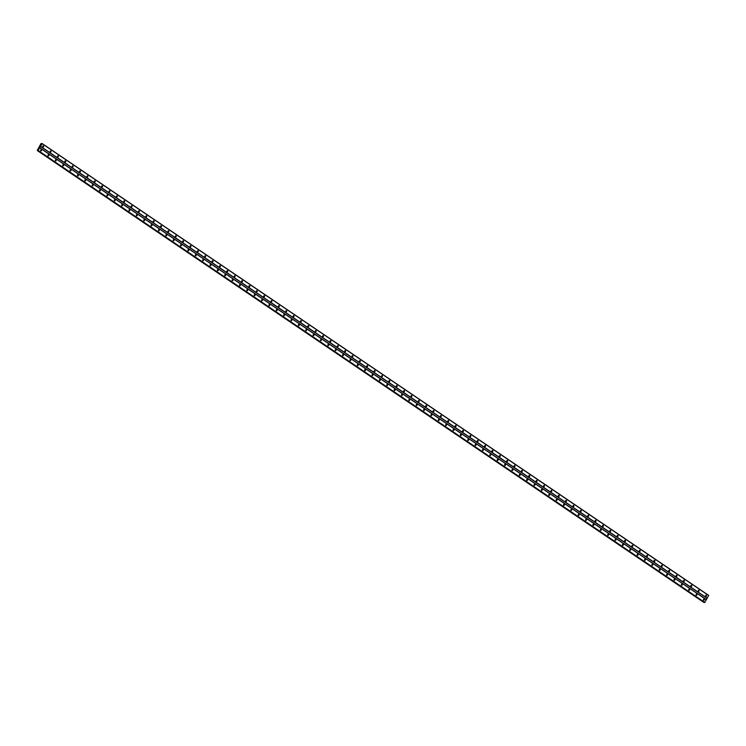 <?xml version="1.0" encoding="UTF-8"?>
<svg xmlns="http://www.w3.org/2000/svg" width="746" height="746" viewBox="0 0 746 746"><rect width="100%" height="100%" fill="white"/><g stroke="black" fill="none" stroke-linecap="round" stroke-linejoin="round"><path stroke-width="1.12" d="M705.763 596.296A0.569 0.494 -79.7 0 1 706.294 595.317A0.569 0.494 -79.7 0 1 705.763 596.296M698.396 591.308A0.569 0.494 -79.7 0 1 698.927 590.328A0.569 0.494 -79.7 0 1 698.396 591.308M691.029 586.309A0.569 0.494 -79.7 0 1 691.57 585.33A0.569 0.494 -79.7 0 1 691.029 586.309M683.672 581.32A0.569 0.494 -79.7 0 1 684.203 580.341A0.569 0.494 -79.7 0 1 683.672 581.32M676.305 576.322A0.569 0.494 -79.7 0 1 676.836 575.343A0.569 0.494 -79.7 0 1 676.305 576.322M668.938 571.333A0.569 0.494 -79.7 0 1 669.47 570.354A0.569 0.494 -79.7 0 1 668.938 571.333M661.571 566.345A0.569 0.494 -79.7 0 1 662.103 565.365A0.569 0.494 -79.7 0 1 661.571 566.345M654.205 561.346A0.569 0.494 -79.7 0 1 654.746 560.367A0.569 0.494 -79.7 0 1 654.205 561.346M646.847 556.357A0.569 0.494 -79.7 0 1 647.379 555.378A0.569 0.494 -79.7 0 1 646.847 556.357M639.481 551.359A0.569 0.494 -79.7 0 1 640.012 550.38A0.569 0.494 -79.7 0 1 639.481 551.359M632.114 546.37A0.569 0.494 -79.7 0 1 632.645 545.391A0.569 0.494 -79.7 0 1 632.114 546.37M624.747 541.382A0.569 0.494 -79.7 0 1 625.288 540.402A0.569 0.494 -79.7 0 1 624.747 541.382M617.39 536.383A0.569 0.494 -79.7 0 1 617.921 535.404A0.569 0.494 -79.7 0 1 617.39 536.383M610.023 531.394A0.569 0.494 -79.7 0 1 610.554 530.415A0.569 0.494 -79.7 0 1 610.023 531.394M602.656 526.396A0.569 0.494 -79.7 0 1 603.188 525.417A0.569 0.494 -79.7 0 1 602.656 526.396M595.289 521.407A0.569 0.494 -79.7 0 1 595.83 520.428A0.569 0.494 -79.7 0 1 595.289 521.407M587.932 516.418A0.569 0.494 -79.7 0 1 588.463 515.439A0.569 0.494 -79.7 0 1 587.932 516.418M580.565 511.42A0.569 0.494 -79.7 0 1 581.097 510.441A0.569 0.494 -79.7 0 1 580.565 511.42M573.198 506.431A0.569 0.494 -79.7 0 1 573.73 505.452A0.569 0.494 -79.7 0 1 573.198 506.431M565.832 501.433A0.569 0.494 -79.7 0 1 566.363 500.454A0.569 0.494 -79.7 0 1 565.832 501.433M558.465 496.444A0.569 0.494 -79.7 0 1 559.006 495.465A0.569 0.494 -79.7 0 1 558.465 496.444M551.107 491.455A0.569 0.494 -79.7 0 1 551.639 490.476A0.569 0.494 -79.7 0 1 551.107 491.455M543.741 486.457A0.569 0.494 -79.7 0 1 544.272 485.478A0.569 0.494 -79.7 0 1 543.741 486.457M536.374 481.468A0.569 0.494 -79.7 0 1 536.906 480.489A0.569 0.494 -79.7 0 1 536.374 481.468M529.007 476.47A0.569 0.494 -79.7 0 1 529.548 475.491A0.569 0.494 -79.7 0 1 529.007 476.47M521.65 471.481A0.569 0.494 -79.7 0 1 522.181 470.502A0.569 0.494 -79.7 0 1 521.65 471.481M514.283 466.492A0.569 0.494 -79.7 0 1 514.815 465.513A0.569 0.494 -79.7 0 1 514.283 466.492M506.916 461.494A0.569 0.494 -79.7 0 1 507.448 460.515A0.569 0.494 -79.7 0 1 506.916 461.494M499.55 456.505A0.569 0.494 -79.7 0 1 500.081 455.526A0.569 0.494 -79.7 0 1 499.55 456.505M492.183 451.507A0.569 0.494 -79.7 0 1 492.724 450.528A0.569 0.494 -79.7 0 1 492.183 451.507M484.825 446.518A0.569 0.494 -79.7 0 1 485.357 445.539A0.569 0.494 -79.7 0 1 484.825 446.518M477.459 441.529A0.569 0.494 -79.7 0 1 477.99 440.55A0.569 0.494 -79.7 0 1 477.459 441.529M470.092 436.531A0.569 0.494 -79.7 0 1 470.623 435.552A0.569 0.494 -79.7 0 1 470.092 436.531M462.725 431.542A0.569 0.494 -79.7 0 1 463.266 430.563A0.569 0.494 -79.7 0 1 462.725 431.542M455.368 426.544A0.569 0.494 -79.7 0 1 455.899 425.565A0.569 0.494 -79.7 0 1 455.368 426.544M448.001 421.555A0.569 0.494 -79.7 0 1 448.532 420.576A0.569 0.494 -79.7 0 1 448.001 421.555M440.634 416.566A0.569 0.494 -79.7 0 1 441.166 415.587A0.569 0.494 -79.7 0 1 440.634 416.566M433.267 411.568A0.569 0.494 -79.7 0 1 433.799 410.589A0.569 0.494 -79.7 0 1 433.267 411.568M425.901 406.579A0.569 0.494 -79.7 0 1 426.442 405.6A0.569 0.494 -79.7 0 1 425.901 406.579M418.543 401.581A0.569 0.494 -79.7 0 1 419.075 400.602A0.569 0.494 -79.7 0 1 418.543 401.581M411.177 396.592A0.569 0.494 -79.7 0 1 411.708 395.613A0.569 0.494 -79.7 0 1 411.177 396.592M403.81 391.603A0.569 0.494 -79.7 0 1 404.341 390.624A0.569 0.494 -79.7 0 1 403.81 391.603M396.443 386.605A0.569 0.494 -79.7 0 1 396.984 385.626A0.569 0.494 -79.7 0 1 396.443 386.605M389.086 381.616A0.569 0.494 -79.7 0 1 389.617 380.637A0.569 0.494 -79.7 0 1 389.086 381.616M381.719 376.618A0.569 0.494 -79.7 0 1 382.25 375.639A0.569 0.494 -79.7 0 1 381.719 376.618M374.352 371.629A0.569 0.494 -79.7 0 1 374.884 370.65A0.569 0.494 -79.7 0 1 374.352 371.629M366.985 366.64A0.569 0.494 -79.7 0 1 367.517 365.661A0.569 0.494 -79.7 0 1 366.985 366.64M359.619 361.642A0.569 0.494 -79.7 0 1 360.159 360.663A0.569 0.494 -79.7 0 1 359.619 361.642M352.261 356.653A0.569 0.494 -79.7 0 1 352.793 355.674A0.569 0.494 -79.7 0 1 352.261 356.653M344.894 351.655A0.569 0.494 -79.7 0 1 345.426 350.676A0.569 0.494 -79.7 0 1 344.894 351.655M337.528 346.666A0.569 0.494 -79.7 0 1 338.059 345.687A0.569 0.494 -79.7 0 1 337.528 346.666M330.161 341.677A0.569 0.494 -79.7 0 1 330.702 340.698A0.569 0.494 -79.7 0 1 330.161 341.677M322.804 336.679A0.569 0.494 -79.7 0 1 323.335 335.7A0.569 0.494 -79.7 0 1 322.804 336.679M315.437 331.69A0.569 0.494 -79.7 0 1 315.968 330.711A0.569 0.494 -79.7 0 1 315.437 331.69M308.07 326.692A0.569 0.494 -79.7 0 1 308.602 325.713A0.569 0.494 -79.7 0 1 308.07 326.692M300.703 321.703A0.569 0.494 -79.7 0 1 301.235 320.724A0.569 0.494 -79.7 0 1 300.703 321.703M293.337 316.714A0.569 0.494 -79.7 0 1 293.877 315.735A0.569 0.494 -79.7 0 1 293.337 316.714M285.979 311.716A0.569 0.494 -79.7 0 1 286.511 310.737A0.569 0.494 -79.7 0 1 285.979 311.716M278.612 306.727A0.569 0.494 -79.7 0 1 279.144 305.748A0.569 0.494 -79.7 0 1 278.612 306.727M271.246 301.729A0.569 0.494 -79.7 0 1 271.777 300.75A0.569 0.494 -79.7 0 1 271.246 301.729M263.879 296.74A0.569 0.494 -79.7 0 1 264.42 295.761A0.569 0.494 -79.7 0 1 263.879 296.74M256.521 291.751A0.569 0.494 -79.7 0 1 257.053 290.772A0.569 0.494 -79.7 0 1 256.521 291.751M249.155 286.753A0.569 0.494 -79.7 0 1 249.686 285.774A0.569 0.494 -79.7 0 1 249.155 286.753M241.788 281.764A0.569 0.494 -79.7 0 1 242.319 280.785A0.569 0.494 -79.7 0 1 241.788 281.764M234.421 276.766A0.569 0.494 -79.7 0 1 234.953 275.787A0.569 0.494 -79.7 0 1 234.421 276.766M227.054 271.777A0.569 0.494 -79.7 0 1 227.595 270.798A0.569 0.494 -79.7 0 1 227.054 271.777M219.697 266.788A0.569 0.494 -79.7 0 1 220.229 265.809A0.569 0.494 -79.7 0 1 219.697 266.788M212.33 261.79A0.569 0.494 -79.7 0 1 212.862 260.811A0.569 0.494 -79.7 0 1 212.33 261.79M204.964 256.801A0.569 0.494 -79.7 0 1 205.495 255.822A0.569 0.494 -79.7 0 1 204.964 256.801M197.597 251.803A0.569 0.494 -79.7 0 1 198.138 250.824A0.569 0.494 -79.7 0 1 197.597 251.803M190.239 246.814A0.569 0.494 -79.7 0 1 190.771 245.835A0.569 0.494 -79.7 0 1 190.239 246.814M182.873 241.825A0.569 0.494 -79.7 0 1 183.404 240.846A0.569 0.494 -79.7 0 1 182.873 241.825M175.506 236.827A0.569 0.494 -79.7 0 1 176.037 235.848A0.569 0.494 -79.7 0 1 175.506 236.827M168.139 231.838A0.569 0.494 -79.7 0 1 168.671 230.859A0.569 0.494 -79.7 0 1 168.139 231.838M160.772 226.84A0.569 0.494 -79.7 0 1 161.313 225.861A0.569 0.494 -79.7 0 1 160.772 226.84M153.415 221.851A0.569 0.494 -79.7 0 1 153.946 220.872A0.569 0.494 -79.7 0 1 153.415 221.851M146.048 216.862A0.569 0.494 -79.7 0 1 146.58 215.883A0.569 0.494 -79.7 0 1 146.048 216.862M138.681 211.864A0.569 0.494 -79.7 0 1 139.213 210.885A0.569 0.494 -79.7 0 1 138.681 211.864M131.315 206.875A0.569 0.494 -79.7 0 1 131.856 205.896A0.569 0.494 -79.7 0 1 131.315 206.875M123.957 201.877A0.569 0.494 -79.7 0 1 124.489 200.898A0.569 0.494 -79.7 0 1 123.957 201.877M116.59 196.888A0.569 0.494 -79.7 0 1 117.122 195.909A0.569 0.494 -79.7 0 1 116.59 196.888M109.224 191.899A0.569 0.494 -79.7 0 1 109.755 190.92A0.569 0.494 -79.7 0 1 109.224 191.899M101.857 186.901A0.569 0.494 -79.7 0 1 102.398 185.922A0.569 0.494 -79.7 0 1 101.857 186.901M94.5 181.912A0.569 0.494 -79.7 0 1 95.031 180.933A0.569 0.494 -79.7 0 1 94.5 181.912M87.133 176.914A0.569 0.494 -79.7 0 1 87.664 175.935A0.569 0.494 -79.7 0 1 87.133 176.914M79.766 171.925A0.569 0.494 -79.7 0 1 80.298 170.946A0.569 0.494 -79.7 0 1 79.766 171.925M72.399 166.936A0.569 0.494 -79.7 0 1 72.931 165.957A0.569 0.494 -79.7 0 1 72.399 166.936M65.033 161.938A0.569 0.494 -79.7 0 1 65.573 160.959A0.569 0.494 -79.7 0 1 65.033 161.938M57.675 156.949A0.569 0.494 -79.7 0 1 58.207 155.97A0.569 0.494 -79.7 0 1 57.675 156.949M50.308 151.951A0.569 0.494 -79.7 0 1 50.84 150.972A0.569 0.494 -79.7 0 1 50.308 151.951M42.942 146.962A0.569 0.494 -79.7 0 1 43.473 145.983A0.569 0.494 -79.7 0 1 42.942 146.962M703.627 600.213A0.569 0.494 -79.7 0 1 704.159 599.234A0.569 0.494 -79.7 0 1 703.627 600.213M696.26 595.215A0.569 0.494 -79.7 0 1 696.792 594.236A0.569 0.494 -79.7 0 1 696.26 595.215M688.894 590.226A0.569 0.494 -79.7 0 1 689.435 589.247A0.569 0.494 -79.7 0 1 688.894 590.226M681.536 585.237A0.569 0.494 -79.7 0 1 682.068 584.258A0.569 0.494 -79.7 0 1 681.536 585.237M674.17 580.239A0.569 0.494 -79.7 0 1 674.701 579.26A0.569 0.494 -79.7 0 1 674.17 580.239M666.803 575.25A0.569 0.494 -79.7 0 1 667.334 574.271A0.569 0.494 -79.7 0 1 666.803 575.25M659.436 570.252A0.569 0.494 -79.7 0 1 659.977 569.273A0.569 0.494 -79.7 0 1 659.436 570.252M652.079 565.263A0.569 0.494 -79.7 0 1 652.61 564.284A0.569 0.494 -79.7 0 1 652.079 565.263M644.712 560.274A0.569 0.494 -79.7 0 1 645.243 559.295A0.569 0.494 -79.7 0 1 644.712 560.274M637.345 555.276A0.569 0.494 -79.7 0 1 637.877 554.297A0.569 0.494 -79.7 0 1 637.345 555.276M629.978 550.287A0.569 0.494 -79.7 0 1 630.51 549.308A0.569 0.494 -79.7 0 1 629.978 550.287M622.612 545.289A0.569 0.494 -79.7 0 1 623.152 544.31A0.569 0.494 -79.7 0 1 622.612 545.289M615.254 540.3A0.569 0.494 -79.7 0 1 615.786 539.321A0.569 0.494 -79.7 0 1 615.254 540.3M607.887 535.311A0.569 0.494 -79.7 0 1 608.419 534.332A0.569 0.494 -79.7 0 1 607.887 535.311M600.521 530.313A0.569 0.494 -79.7 0 1 601.052 529.334A0.569 0.494 -79.7 0 1 600.521 530.313M593.154 525.324A0.569 0.494 -79.7 0 1 593.695 524.345A0.569 0.494 -79.7 0 1 593.154 525.324M585.797 520.326A0.569 0.494 -79.7 0 1 586.328 519.347A0.569 0.494 -79.7 0 1 585.797 520.326M578.43 515.337A0.569 0.494 -79.7 0 1 578.961 514.358A0.569 0.494 -79.7 0 1 578.43 515.337M571.063 510.348A0.569 0.494 -79.7 0 1 571.595 509.369A0.569 0.494 -79.7 0 1 571.063 510.348M563.696 505.35A0.569 0.494 -79.7 0 1 564.237 504.371A0.569 0.494 -79.7 0 1 563.696 505.35M556.339 500.361A0.569 0.494 -79.7 0 1 556.87 499.382A0.569 0.494 -79.7 0 1 556.339 500.361M548.972 495.363A0.569 0.494 -79.7 0 1 549.504 494.384A0.569 0.494 -79.7 0 1 548.972 495.363M541.605 490.374A0.569 0.494 -79.7 0 1 542.137 489.395A0.569 0.494 -79.7 0 1 541.605 490.374M534.239 485.385A0.569 0.494 -79.7 0 1 534.77 484.406A0.569 0.494 -79.7 0 1 534.239 485.385M526.872 480.387A0.569 0.494 -79.7 0 1 527.413 479.408A0.569 0.494 -79.7 0 1 526.872 480.387M519.514 475.398A0.569 0.494 -79.7 0 1 520.046 474.419A0.569 0.494 -79.7 0 1 519.514 475.398M512.148 470.4A0.569 0.494 -79.7 0 1 512.679 469.421A0.569 0.494 -79.7 0 1 512.148 470.4M504.781 465.411A0.569 0.494 -79.7 0 1 505.312 464.432A0.569 0.494 -79.7 0 1 504.781 465.411M497.414 460.422A0.569 0.494 -79.7 0 1 497.955 459.443A0.569 0.494 -79.7 0 1 497.414 460.422M490.057 455.424A0.569 0.494 -79.7 0 1 490.588 454.445A0.569 0.494 -79.7 0 1 490.057 455.424M482.69 450.435A0.569 0.494 -79.7 0 1 483.222 449.456A0.569 0.494 -79.7 0 1 482.69 450.435M475.323 445.437A0.569 0.494 -79.7 0 1 475.855 444.457A0.569 0.494 -79.7 0 1 475.323 445.437M467.956 440.448A0.569 0.494 -79.7 0 1 468.488 439.469A0.569 0.494 -79.7 0 1 467.956 440.448M460.59 435.459A0.569 0.494 -79.7 0 1 461.131 434.48A0.569 0.494 -79.7 0 1 460.59 435.459M453.232 430.461A0.569 0.494 -79.7 0 1 453.764 429.482A0.569 0.494 -79.7 0 1 453.232 430.461M445.866 425.472A0.569 0.494 -79.7 0 1 446.397 424.493A0.569 0.494 -79.7 0 1 445.866 425.472M438.499 420.474A0.569 0.494 -79.7 0 1 439.03 419.494A0.569 0.494 -79.7 0 1 438.499 420.474M431.132 415.485A0.569 0.494 -79.7 0 1 431.673 414.506A0.569 0.494 -79.7 0 1 431.132 415.485M423.775 410.496A0.569 0.494 -79.7 0 1 424.306 409.517A0.569 0.494 -79.7 0 1 423.775 410.496M416.408 405.498A0.569 0.494 -79.7 0 1 416.939 404.519A0.569 0.494 -79.7 0 1 416.408 405.498M409.041 400.509A0.569 0.494 -79.7 0 1 409.573 399.53A0.569 0.494 -79.7 0 1 409.041 400.509M401.674 395.511A0.569 0.494 -79.7 0 1 402.206 394.531A0.569 0.494 -79.7 0 1 401.674 395.511M394.308 390.522A0.569 0.494 -79.7 0 1 394.848 389.543A0.569 0.494 -79.7 0 1 394.308 390.522M386.95 385.533A0.569 0.494 -79.7 0 1 387.482 384.554A0.569 0.494 -79.7 0 1 386.95 385.533M379.583 380.535A0.569 0.494 -79.7 0 1 380.115 379.555A0.569 0.494 -79.7 0 1 379.583 380.535M372.217 375.546A0.569 0.494 -79.7 0 1 372.748 374.567A0.569 0.494 -79.7 0 1 372.217 375.546M364.85 370.548A0.569 0.494 -79.7 0 1 365.391 369.568A0.569 0.494 -79.7 0 1 364.85 370.548M357.493 365.559A0.569 0.494 -79.7 0 1 358.024 364.58A0.569 0.494 -79.7 0 1 357.493 365.559M350.126 360.57A0.569 0.494 -79.7 0 1 350.657 359.591A0.569 0.494 -79.7 0 1 350.126 360.57M342.759 355.572A0.569 0.494 -79.7 0 1 343.291 354.592A0.569 0.494 -79.7 0 1 342.759 355.572M335.392 350.583A0.569 0.494 -79.7 0 1 335.924 349.604A0.569 0.494 -79.7 0 1 335.392 350.583M328.026 345.584A0.569 0.494 -79.7 0 1 328.566 344.605A0.569 0.494 -79.7 0 1 328.026 345.584M320.668 340.596A0.569 0.494 -79.7 0 1 321.2 339.616A0.569 0.494 -79.7 0 1 320.668 340.596M313.301 335.607A0.569 0.494 -79.7 0 1 313.833 334.628A0.569 0.494 -79.7 0 1 313.301 335.607M305.935 330.609A0.569 0.494 -79.7 0 1 306.466 329.629A0.569 0.494 -79.7 0 1 305.935 330.609M298.568 325.62A0.569 0.494 -79.7 0 1 299.109 324.641A0.569 0.494 -79.7 0 1 298.568 325.62M291.21 320.621A0.569 0.494 -79.7 0 1 291.742 319.642A0.569 0.494 -79.7 0 1 291.21 320.621M283.844 315.633A0.569 0.494 -79.7 0 1 284.375 314.653A0.569 0.494 -79.7 0 1 283.844 315.633M276.477 310.644A0.569 0.494 -79.7 0 1 277.008 309.665A0.569 0.494 -79.7 0 1 276.477 310.644M269.11 305.646A0.569 0.494 -79.7 0 1 269.642 304.666A0.569 0.494 -79.7 0 1 269.11 305.646M261.743 300.657A0.569 0.494 -79.7 0 1 262.284 299.678A0.569 0.494 -79.7 0 1 261.743 300.657M254.386 295.658A0.569 0.494 -79.7 0 1 254.918 294.679A0.569 0.494 -79.7 0 1 254.386 295.658M247.019 290.67A0.569 0.494 -79.7 0 1 247.551 289.69A0.569 0.494 -79.7 0 1 247.019 290.67M239.653 285.681A0.569 0.494 -79.7 0 1 240.184 284.702A0.569 0.494 -79.7 0 1 239.653 285.681M232.286 280.683A0.569 0.494 -79.7 0 1 232.827 279.703A0.569 0.494 -79.7 0 1 232.286 280.683M224.928 275.694A0.569 0.494 -79.7 0 1 225.46 274.715A0.569 0.494 -79.7 0 1 224.928 275.694M217.562 270.695A0.569 0.494 -79.7 0 1 218.093 269.716A0.569 0.494 -79.7 0 1 217.562 270.695M210.195 265.707A0.569 0.494 -79.7 0 1 210.726 264.727A0.569 0.494 -79.7 0 1 210.195 265.707M202.828 260.718A0.569 0.494 -79.7 0 1 203.36 259.739A0.569 0.494 -79.7 0 1 202.828 260.718M195.461 255.719A0.569 0.494 -79.7 0 1 196.002 254.74A0.569 0.494 -79.7 0 1 195.461 255.719M188.104 250.731A0.569 0.494 -79.7 0 1 188.635 249.751A0.569 0.494 -79.7 0 1 188.104 250.731M180.737 245.732A0.569 0.494 -79.7 0 1 181.269 244.753A0.569 0.494 -79.7 0 1 180.737 245.732M173.37 240.744A0.569 0.494 -79.7 0 1 173.902 239.764A0.569 0.494 -79.7 0 1 173.37 240.744M166.004 235.755A0.569 0.494 -79.7 0 1 166.544 234.776A0.569 0.494 -79.7 0 1 166.004 235.755M158.646 230.756A0.569 0.494 -79.7 0 1 159.178 229.777A0.569 0.494 -79.7 0 1 158.646 230.756M151.279 225.768A0.569 0.494 -79.7 0 1 151.811 224.788A0.569 0.494 -79.7 0 1 151.279 225.768M143.913 220.769A0.569 0.494 -79.7 0 1 144.444 219.79A0.569 0.494 -79.7 0 1 143.913 220.769M136.546 215.781A0.569 0.494 -79.7 0 1 137.077 214.801A0.569 0.494 -79.7 0 1 136.546 215.781M129.179 210.792A0.569 0.494 -79.7 0 1 129.72 209.812A0.569 0.494 -79.7 0 1 129.179 210.792M121.822 205.793A0.569 0.494 -79.7 0 1 122.353 204.814A0.569 0.494 -79.7 0 1 121.822 205.793M114.455 200.805A0.569 0.494 -79.7 0 1 114.987 199.825A0.569 0.494 -79.7 0 1 114.455 200.805M107.088 195.806A0.569 0.494 -79.7 0 1 107.62 194.827A0.569 0.494 -79.7 0 1 107.088 195.806M99.722 190.817A0.569 0.494 -79.7 0 1 100.262 189.838A0.569 0.494 -79.7 0 1 99.722 190.817M92.364 185.829A0.569 0.494 -79.7 0 1 92.896 184.849A0.569 0.494 -79.7 0 1 92.364 185.829M84.997 180.83A0.569 0.494 -79.7 0 1 85.529 179.851A0.569 0.494 -79.7 0 1 84.997 180.83M77.631 175.842A0.569 0.494 -79.7 0 1 78.162 174.862A0.569 0.494 -79.7 0 1 77.631 175.842M70.264 170.843A0.569 0.494 -79.7 0 1 70.805 169.864A0.569 0.494 -79.7 0 1 70.264 170.843M62.906 165.854A0.569 0.494 -79.7 0 1 63.438 164.875A0.569 0.494 -79.7 0 1 62.906 165.854M55.54 160.866A0.569 0.494 -79.7 0 1 56.071 159.886A0.569 0.494 -79.7 0 1 55.54 160.866M48.173 155.867A0.569 0.494 -79.7 0 1 48.704 154.888A0.569 0.494 -79.7 0 1 48.173 155.867M40.806 150.879A0.569 0.494 -79.7 0 1 41.338 149.899A0.569 0.494 -79.7 0 1 40.806 150.879M705.744 595.364A0.942 0.821 -79.7 0 1 705.604 596.119M698.377 590.375A0.942 0.821 -79.7 0 1 698.237 591.121M691.01 585.377A0.942 0.821 -79.7 0 1 690.871 586.132M683.644 580.388A0.942 0.821 -79.7 0 1 683.513 581.143M676.286 575.399A0.942 0.821 -79.7 0 1 676.146 576.145M668.92 570.401A0.942 0.821 -79.7 0 1 668.78 571.156M661.553 565.412A0.942 0.821 -79.7 0 1 661.413 566.158M654.186 560.414A0.942 0.821 -79.7 0 1 654.055 561.169M646.819 555.425A0.942 0.821 -79.7 0 1 646.689 556.18M639.462 550.436A0.942 0.821 -79.7 0 1 639.322 551.182M632.095 545.438A0.942 0.821 -79.7 0 1 631.955 546.193M624.728 540.449A0.942 0.821 -79.7 0 1 624.588 541.195M617.362 535.451A0.942 0.821 -79.7 0 1 617.231 536.206M610.004 530.462A0.942 0.821 -79.7 0 1 609.864 531.217M602.637 525.473A0.942 0.821 -79.7 0 1 602.498 526.219M595.271 520.475A0.942 0.821 -79.7 0 1 595.131 521.23M587.904 515.486A0.942 0.821 -79.7 0 1 587.773 516.232M580.537 510.488A0.942 0.821 -79.7 0 1 580.407 511.243M573.18 505.499A0.942 0.821 -79.7 0 1 573.04 506.254M565.813 500.51A0.942 0.821 -79.7 0 1 565.673 501.256M558.446 495.512A0.942 0.821 -79.7 0 1 558.306 496.267M551.08 490.523A0.942 0.821 -79.7 0 1 550.949 491.269M543.722 485.525A0.942 0.821 -79.7 0 1 543.582 486.28M536.355 480.536A0.942 0.821 -79.7 0 1 536.215 481.291M528.989 475.547A0.942 0.821 -79.7 0 1 528.849 476.293M521.622 470.549A0.942 0.821 -79.7 0 1 521.491 471.304M514.255 465.56A0.942 0.821 -79.7 0 1 514.125 466.306M506.898 460.562A0.942 0.821 -79.7 0 1 506.758 461.317M499.531 455.573A0.942 0.821 -79.7 0 1 499.391 456.328M492.164 450.584A0.942 0.821 -79.7 0 1 492.024 451.33M484.797 445.586A0.942 0.821 -79.7 0 1 484.667 446.341M477.44 440.597A0.942 0.821 -79.7 0 1 477.3 441.343M470.073 435.599A0.942 0.821 -79.7 0 1 469.933 436.354M462.707 430.61A0.942 0.821 -79.7 0 1 462.567 431.365M455.34 425.621A0.942 0.821 -79.7 0 1 455.209 426.367M447.973 420.623A0.942 0.821 -79.7 0 1 447.842 421.378M440.616 415.634A0.942 0.821 -79.7 0 1 440.476 416.38M433.249 410.645A0.942 0.821 -79.7 0 1 433.109 411.391M425.882 405.647A0.942 0.821 -79.7 0 1 425.742 406.402M418.515 400.658A0.942 0.821 -79.7 0 1 418.385 401.404M411.158 395.66A0.942 0.821 -79.7 0 1 411.018 396.415M403.791 390.671A0.942 0.821 -79.7 0 1 403.651 391.417M396.424 385.682A0.942 0.821 -79.7 0 1 396.285 386.428M389.058 380.684A0.942 0.821 -79.7 0 1 388.927 381.439M381.691 375.695A0.942 0.821 -79.7 0 1 381.56 376.441M374.333 370.697A0.942 0.821 -79.7 0 1 374.194 371.452M366.967 365.708A0.942 0.821 -79.7 0 1 366.827 366.454M359.6 360.719A0.942 0.821 -79.7 0 1 359.46 361.465M352.233 355.721A0.942 0.821 -79.7 0 1 352.103 356.476M344.876 350.732A0.942 0.821 -79.7 0 1 344.736 351.478M337.509 345.734A0.942 0.821 -79.7 0 1 337.369 346.489M330.142 340.745A0.942 0.821 -79.7 0 1 330.002 341.491M322.776 335.756A0.942 0.821 -79.7 0 1 322.645 336.502M315.409 330.758A0.942 0.821 -79.7 0 1 315.278 331.513M308.051 325.769A0.942 0.821 -79.7 0 1 307.911 326.515M300.685 320.771A0.942 0.821 -79.7 0 1 300.545 321.526M293.318 315.782A0.942 0.821 -79.7 0 1 293.187 316.528M285.951 310.793A0.942 0.821 -79.7 0 1 285.821 311.539M278.594 305.795A0.942 0.821 -79.7 0 1 278.454 306.55M271.227 300.806A0.942 0.821 -79.7 0 1 271.087 301.552M263.86 295.808A0.942 0.821 -79.7 0 1 263.72 296.563M256.493 290.819A0.942 0.821 -79.7 0 1 256.363 291.565M249.127 285.83A0.942 0.821 -79.7 0 1 248.996 286.576M241.769 280.832A0.942 0.821 -79.7 0 1 241.629 281.587M234.403 275.843A0.942 0.821 -79.7 0 1 234.263 276.589M227.036 270.845A0.942 0.821 -79.7 0 1 226.905 271.6M219.669 265.856A0.942 0.821 -79.7 0 1 219.538 266.602M212.312 260.867A0.942 0.821 -79.7 0 1 212.172 261.613M204.945 255.869A0.942 0.821 -79.7 0 1 204.805 256.624M197.578 250.88A0.942 0.821 -79.7 0 1 197.438 251.626M190.211 245.882A0.942 0.821 -79.7 0 1 190.081 246.637M182.854 240.893A0.942 0.821 -79.7 0 1 182.714 241.639M175.487 235.904A0.942 0.821 -79.7 0 1 175.347 236.65M168.12 230.906A0.942 0.821 -79.7 0 1 167.981 231.661M160.754 225.917A0.942 0.821 -79.7 0 1 160.623 226.663M153.387 220.919A0.942 0.821 -79.7 0 1 153.256 221.674M146.029 215.93A0.942 0.821 -79.7 0 1 145.89 216.676M138.663 210.941A0.942 0.821 -79.7 0 1 138.523 211.687M131.296 205.943A0.942 0.821 -79.7 0 1 131.156 206.698M123.929 200.954A0.942 0.821 -79.7 0 1 123.799 201.7M116.572 195.956A0.942 0.821 -79.7 0 1 116.432 196.711M109.205 190.967A0.942 0.821 -79.7 0 1 109.065 191.713M101.838 185.978A0.942 0.821 -79.7 0 1 101.698 186.724M94.472 180.98A0.942 0.821 -79.7 0 1 94.341 181.735M87.105 175.991A0.942 0.821 -79.7 0 1 86.974 176.737M79.747 170.993A0.942 0.821 -79.7 0 1 79.608 171.748M72.381 166.004A0.942 0.821 -79.7 0 1 72.241 166.75M65.014 161.015A0.942 0.821 -79.7 0 1 64.874 161.761M57.647 156.017A0.942 0.821 -79.7 0 1 57.517 156.772M50.29 151.028A0.942 0.821 -79.7 0 1 50.15 151.774M42.923 146.029A0.942 0.821 -79.7 0 1 42.783 146.785M703.609 599.28A0.942 0.821 -79.7 0 1 703.469 600.036M696.242 594.292A0.942 0.821 -79.7 0 1 696.102 595.038M688.875 589.293A0.942 0.821 -79.7 0 1 688.745 590.049M681.508 584.304A0.942 0.821 -79.7 0 1 681.378 585.05M674.151 579.316A0.942 0.821 -79.7 0 1 674.011 580.062M666.784 574.317A0.942 0.821 -79.7 0 1 666.644 575.073M659.417 569.329A0.942 0.821 -79.7 0 1 659.278 570.075M652.051 564.33A0.942 0.821 -79.7 0 1 651.92 565.086M644.693 559.341A0.942 0.821 -79.7 0 1 644.553 560.087M637.326 554.353A0.942 0.821 -79.7 0 1 637.187 555.099M629.96 549.354A0.942 0.821 -79.7 0 1 629.82 550.11M622.593 544.366A0.942 0.821 -79.7 0 1 622.462 545.112M615.226 539.367A0.942 0.821 -79.7 0 1 615.096 540.123M607.869 534.378A0.942 0.821 -79.7 0 1 607.729 535.124M600.502 529.39A0.942 0.821 -79.7 0 1 600.362 530.136M593.135 524.391A0.942 0.821 -79.7 0 1 592.995 525.147M585.769 519.403A0.942 0.821 -79.7 0 1 585.638 520.148M578.411 514.404A0.942 0.821 -79.7 0 1 578.271 515.16M571.044 509.415A0.942 0.821 -79.7 0 1 570.904 510.161M563.678 504.427A0.942 0.821 -79.7 0 1 563.538 505.173M556.311 499.428A0.942 0.821 -79.7 0 1 556.18 500.184M548.944 494.439A0.942 0.821 -79.7 0 1 548.814 495.185M541.587 489.441A0.942 0.821 -79.7 0 1 541.447 490.197M534.22 484.452A0.942 0.821 -79.7 0 1 534.08 485.198M526.853 479.464A0.942 0.821 -79.7 0 1 526.713 480.21M519.486 474.465A0.942 0.821 -79.7 0 1 519.356 475.221M512.129 469.476A0.942 0.821 -79.7 0 1 511.989 470.222M504.762 464.478A0.942 0.821 -79.7 0 1 504.622 465.234M497.395 459.489A0.942 0.821 -79.7 0 1 497.256 460.235M490.029 454.5A0.942 0.821 -79.7 0 1 489.898 455.246M482.662 449.502A0.942 0.821 -79.7 0 1 482.531 450.258M475.305 444.513A0.942 0.821 -79.7 0 1 475.165 445.259M467.938 439.515A0.942 0.821 -79.7 0 1 467.798 440.271M460.571 434.526A0.942 0.821 -79.7 0 1 460.431 435.272M453.204 429.537A0.942 0.821 -79.7 0 1 453.074 430.283M445.847 424.539A0.942 0.821 -79.7 0 1 445.707 425.295M438.48 419.55A0.942 0.821 -79.7 0 1 438.34 420.296M431.113 414.552A0.942 0.821 -79.7 0 1 430.974 415.308M423.747 409.563A0.942 0.821 -79.7 0 1 423.616 410.309M416.38 404.574A0.942 0.821 -79.7 0 1 416.249 405.32M409.022 399.576A0.942 0.821 -79.7 0 1 408.883 400.332M401.656 394.587A0.942 0.821 -79.7 0 1 401.516 395.333M394.289 389.589A0.942 0.821 -79.7 0 1 394.149 390.345M386.922 384.6A0.942 0.821 -79.7 0 1 386.792 385.346M379.565 379.611A0.942 0.821 -79.7 0 1 379.425 380.357M372.198 374.613A0.942 0.821 -79.7 0 1 372.058 375.369M364.831 369.624A0.942 0.821 -79.7 0 1 364.691 370.37M357.465 364.626A0.942 0.821 -79.7 0 1 357.334 365.381M350.098 359.637A0.942 0.821 -79.7 0 1 349.967 360.383M342.74 354.648A0.942 0.821 -79.7 0 1 342.6 355.394M335.374 349.65A0.942 0.821 -79.7 0 1 335.234 350.406M328.007 344.661A0.942 0.821 -79.7 0 1 327.867 345.407M320.64 339.663A0.942 0.821 -79.7 0 1 320.51 340.418M313.283 334.674A0.942 0.821 -79.7 0 1 313.143 335.42M305.916 329.685A0.942 0.821 -79.7 0 1 305.776 330.431M298.549 324.687A0.942 0.821 -79.7 0 1 298.409 325.442M291.182 319.698A0.942 0.821 -79.7 0 1 291.052 320.444M283.816 314.7A0.942 0.821 -79.7 0 1 283.685 315.455M276.458 309.711A0.942 0.821 -79.7 0 1 276.318 310.457M269.092 304.722A0.942 0.821 -79.7 0 1 268.952 305.468M261.725 299.724A0.942 0.821 -79.7 0 1 261.594 300.479M254.358 294.735A0.942 0.821 -79.7 0 1 254.227 295.481M247.001 289.737A0.942 0.821 -79.7 0 1 246.861 290.492M239.634 284.748A0.942 0.821 -79.7 0 1 239.494 285.494M232.267 279.759A0.942 0.821 -79.7 0 1 232.127 280.505M224.9 274.761A0.942 0.821 -79.7 0 1 224.77 275.516M217.534 269.772A0.942 0.821 -79.7 0 1 217.403 270.518M210.176 264.774A0.942 0.821 -79.7 0 1 210.036 265.529M202.809 259.785A0.942 0.821 -79.7 0 1 202.67 260.531M195.443 254.796A0.942 0.821 -79.7 0 1 195.312 255.542M188.076 249.798A0.942 0.821 -79.7 0 1 187.945 250.553M180.719 244.809A0.942 0.821 -79.7 0 1 180.579 245.555M173.352 239.811A0.942 0.821 -79.7 0 1 173.212 240.566M165.985 234.822A0.942 0.821 -79.7 0 1 165.845 235.568M158.618 229.833A0.942 0.821 -79.7 0 1 158.488 230.579M151.261 224.835A0.942 0.821 -79.7 0 1 151.121 225.59M143.894 219.846A0.942 0.821 -79.7 0 1 143.754 220.592M136.527 214.848A0.942 0.821 -79.7 0 1 136.387 215.603M129.161 209.859A0.942 0.821 -79.7 0 1 129.03 210.605M121.794 204.87A0.942 0.821 -79.7 0 1 121.663 205.616M114.436 199.872A0.942 0.821 -79.7 0 1 114.297 200.627M107.07 194.883A0.942 0.821 -79.7 0 1 106.93 195.629M99.703 189.885A0.942 0.821 -79.7 0 1 99.563 190.64M92.336 184.896A0.942 0.821 -79.7 0 1 92.206 185.642M84.979 179.907A0.942 0.821 -79.7 0 1 84.839 180.653M77.612 174.909A0.942 0.821 -79.7 0 1 77.472 175.664M70.245 169.92A0.942 0.821 -79.7 0 1 70.105 170.666M62.878 164.922A0.942 0.821 -79.7 0 1 62.748 165.677M55.512 159.933A0.942 0.821 -79.7 0 1 55.381 160.679M48.154 154.944A0.942 0.821 -79.7 0 1 48.014 155.69M40.788 149.946A0.942 0.821 -79.7 0 1 40.648 150.701M37.999 150.254L37.3 150.356L40.993 143.586L42.196 143.586L38.111 150.328M704.625 602.554L708.7 595.411L42.196 143.586M704.634 602.563L38.139 150.729L704.634 602.563M703.832 602.414L37.337 150.589L704.215 602.274M40.909 149.862A0.569 0.494 -79.7 0 1 40.741 150.823M48.276 154.86A0.569 0.494 -79.7 0 1 48.108 155.811M55.642 159.849A0.569 0.494 -79.7 0 1 55.465 160.8M63.009 164.838A0.569 0.494 -79.7 0 1 62.832 165.799M70.376 169.836A0.569 0.494 -79.7 0 1 70.199 170.787M77.733 174.825A0.569 0.494 -79.7 0 1 77.565 175.786M85.1 179.823A0.569 0.494 -79.7 0 1 84.923 180.774M92.467 184.812A0.569 0.494 -79.7 0 1 92.29 185.763M99.833 189.801A0.569 0.494 -79.7 0 1 99.656 190.762M107.191 194.799A0.569 0.494 -79.7 0 1 107.023 195.75M114.558 199.788A0.569 0.494 -79.7 0 1 114.39 200.749M121.924 204.786A0.569 0.494 -79.7 0 1 121.747 205.737M129.291 209.775A0.569 0.494 -79.7 0 1 129.114 210.726M136.658 214.764A0.569 0.494 -79.7 0 1 136.481 215.725M144.015 219.762A0.569 0.494 -79.7 0 1 143.847 220.713M151.382 224.751A0.569 0.494 -79.7 0 1 151.205 225.712M158.749 229.749A0.569 0.494 -79.7 0 1 158.572 230.701M166.116 234.738A0.569 0.494 -79.7 0 1 165.938 235.689M173.473 239.727A0.569 0.494 -79.7 0 1 173.305 240.688M180.84 244.725A0.569 0.494 -79.7 0 1 180.672 245.676M188.206 249.714A0.569 0.494 -79.7 0 1 188.029 250.675M195.573 254.712A0.569 0.494 -79.7 0 1 195.396 255.664M202.94 259.701A0.569 0.494 -79.7 0 1 202.763 260.652M210.297 264.69A0.569 0.494 -79.7 0 1 210.13 265.651M217.664 269.688A0.569 0.494 -79.7 0 1 217.487 270.639M225.031 274.677A0.569 0.494 -79.7 0 1 224.854 275.638M232.398 279.675A0.569 0.494 -79.7 0 1 232.22 280.627M239.755 284.664A0.569 0.494 -79.7 0 1 239.587 285.615M247.122 289.653A0.569 0.494 -79.7 0 1 246.954 290.614M254.489 294.651A0.569 0.494 -79.7 0 1 254.311 295.603M261.855 299.64A0.569 0.494 -79.7 0 1 261.678 300.601M269.222 304.638A0.569 0.494 -79.7 0 1 269.045 305.59M276.579 309.627A0.569 0.494 -79.7 0 1 276.412 310.578M283.946 314.616A0.569 0.494 -79.7 0 1 283.769 315.577M291.313 319.614A0.569 0.494 -79.7 0 1 291.136 320.566M298.68 324.603A0.569 0.494 -79.7 0 1 298.503 325.564M306.037 329.601A0.569 0.494 -79.7 0 1 305.869 330.553M313.404 334.59A0.569 0.494 -79.7 0 1 313.236 335.541M320.771 339.579A0.569 0.494 -79.7 0 1 320.594 340.54M328.137 344.577A0.569 0.494 -79.7 0 1 327.96 345.529M335.504 349.566A0.569 0.494 -79.7 0 1 335.327 350.527M342.862 354.564A0.569 0.494 -79.7 0 1 342.694 355.516M350.228 359.553A0.569 0.494 -79.7 0 1 350.051 360.505M357.595 364.542A0.569 0.494 -79.7 0 1 357.418 365.503M364.962 369.54A0.569 0.494 -79.7 0 1 364.785 370.492M372.319 374.529A0.569 0.494 -79.7 0 1 372.151 375.49M379.686 379.527A0.569 0.494 -79.7 0 1 379.518 380.479M387.053 384.516A0.569 0.494 -79.7 0 1 386.876 385.468M394.42 389.505A0.569 0.494 -79.7 0 1 394.242 390.466M401.786 394.503A0.569 0.494 -79.7 0 1 401.609 395.455M409.144 399.492A0.569 0.494 -79.7 0 1 408.976 400.453M416.51 404.491A0.569 0.494 -79.7 0 1 416.333 405.442M423.877 409.479A0.569 0.494 -79.7 0 1 423.7 410.431M431.244 414.468A0.569 0.494 -79.7 0 1 431.067 415.429M438.601 419.466A0.569 0.494 -79.7 0 1 438.434 420.418M445.968 424.455A0.569 0.494 -79.7 0 1 445.8 425.416M453.335 429.454A0.569 0.494 -79.7 0 1 453.158 430.405M460.702 434.442A0.569 0.494 -79.7 0 1 460.524 435.394M468.059 439.431A0.569 0.494 -79.7 0 1 467.891 440.392M475.426 444.43A0.569 0.494 -79.7 0 1 475.258 445.381M482.793 449.418A0.569 0.494 -79.7 0 1 482.615 450.379M490.159 454.417A0.569 0.494 -79.7 0 1 489.982 455.368M497.526 459.405A0.569 0.494 -79.7 0 1 497.349 460.357M504.883 464.394A0.569 0.494 -79.7 0 1 504.716 465.355M512.25 469.393A0.569 0.494 -79.7 0 1 512.073 470.344M519.617 474.381A0.569 0.494 -79.7 0 1 519.44 475.342M526.984 479.38A0.569 0.494 -79.7 0 1 526.807 480.331M534.341 484.368A0.569 0.494 -79.7 0 1 534.173 485.32M541.708 489.357A0.569 0.494 -79.7 0 1 541.54 490.318M549.075 494.356A0.569 0.494 -79.7 0 1 548.897 495.307M556.441 499.344A0.569 0.494 -79.7 0 1 556.264 500.305M563.808 504.343A0.569 0.494 -79.7 0 1 563.631 505.294M571.166 509.332A0.569 0.494 -79.7 0 1 570.998 510.283M578.532 514.32A0.569 0.494 -79.7 0 1 578.355 515.281M585.899 519.319A0.569 0.494 -79.7 0 1 585.722 520.27M593.266 524.307A0.569 0.494 -79.7 0 1 593.089 525.268M600.623 529.306A0.569 0.494 -79.7 0 1 600.455 530.257M607.99 534.295A0.569 0.494 -79.7 0 1 607.822 535.246M615.357 539.283A0.569 0.494 -79.7 0 1 615.18 540.244M622.723 544.282A0.569 0.494 -79.7 0 1 622.546 545.233M630.09 549.27A0.569 0.494 -79.7 0 1 629.913 550.231M637.448 554.269A0.569 0.494 -79.7 0 1 637.28 555.22M644.814 559.258A0.569 0.494 -79.7 0 1 644.637 560.209M652.181 564.246A0.569 0.494 -79.7 0 1 652.004 565.207M659.548 569.245A0.569 0.494 -79.7 0 1 659.371 570.196M666.905 574.233A0.569 0.494 -79.7 0 1 666.737 575.194M674.272 579.232A0.569 0.494 -79.7 0 1 674.104 580.183M681.639 584.221A0.569 0.494 -79.7 0 1 681.462 585.172M689.006 589.209A0.569 0.494 -79.7 0 1 688.828 590.17M696.372 594.208A0.569 0.494 -79.7 0 1 696.195 595.159M703.73 599.197A0.569 0.494 -79.7 0 1 703.562 600.157M43.044 145.946A0.569 0.494 -79.7 0 1 42.876 146.906M50.411 150.944A0.569 0.494 -79.7 0 1 50.234 151.895M57.778 155.933A0.569 0.494 -79.7 0 1 57.601 156.893M65.144 160.931A0.569 0.494 -79.7 0 1 64.967 161.882M72.502 165.92A0.569 0.494 -79.7 0 1 72.334 166.871M79.869 170.909A0.569 0.494 -79.7 0 1 79.701 171.869M87.235 175.907A0.569 0.494 -79.7 0 1 87.058 176.858M94.602 180.896A0.569 0.494 -79.7 0 1 94.425 181.856M101.969 185.894A0.569 0.494 -79.7 0 1 101.792 186.845M109.326 190.883A0.569 0.494 -79.7 0 1 109.158 191.834M116.693 195.872A0.569 0.494 -79.7 0 1 116.516 196.832M124.06 200.87A0.569 0.494 -79.7 0 1 123.883 201.821M131.427 205.859A0.569 0.494 -79.7 0 1 131.249 206.819M138.784 210.857A0.569 0.494 -79.7 0 1 138.616 211.808M146.151 215.846A0.569 0.494 -79.7 0 1 145.983 216.797M153.517 220.835A0.569 0.494 -79.7 0 1 153.34 221.795M160.884 225.833A0.569 0.494 -79.7 0 1 160.707 226.784M168.251 230.822A0.569 0.494 -79.7 0 1 168.074 231.782M175.608 235.82A0.569 0.494 -79.7 0 1 175.441 236.771M182.975 240.809A0.569 0.494 -79.7 0 1 182.798 241.76M190.342 245.798A0.569 0.494 -79.7 0 1 190.165 246.758M197.709 250.796A0.569 0.494 -79.7 0 1 197.531 251.747M205.066 255.785A0.569 0.494 -79.7 0 1 204.898 256.745M212.433 260.783A0.569 0.494 -79.7 0 1 212.265 261.734M219.8 265.772A0.569 0.494 -79.7 0 1 219.622 266.723M227.166 270.761A0.569 0.494 -79.7 0 1 226.989 271.721M234.533 275.759A0.569 0.494 -79.7 0 1 234.356 276.71M241.89 280.748A0.569 0.494 -79.7 0 1 241.723 281.708M249.257 285.746A0.569 0.494 -79.7 0 1 249.08 286.697M256.624 290.735A0.569 0.494 -79.7 0 1 256.447 291.686M263.991 295.724A0.569 0.494 -79.7 0 1 263.814 296.684M271.348 300.722A0.569 0.494 -79.7 0 1 271.18 301.673M278.715 305.711A0.569 0.494 -79.7 0 1 278.547 306.671M286.082 310.709A0.569 0.494 -79.7 0 1 285.905 311.66M293.448 315.698A0.569 0.494 -79.7 0 1 293.271 316.649M300.815 320.687A0.569 0.494 -79.7 0 1 300.638 321.647M308.173 325.685A0.569 0.494 -79.7 0 1 308.005 326.636M315.539 330.674A0.569 0.494 -79.7 0 1 315.362 331.634M322.906 335.672A0.569 0.494 -79.7 0 1 322.729 336.623M330.273 340.661A0.569 0.494 -79.7 0 1 330.096 341.612M337.63 345.65A0.569 0.494 -79.7 0 1 337.462 346.61M344.997 350.648A0.569 0.494 -79.7 0 1 344.829 351.599M352.364 355.637A0.569 0.494 -79.7 0 1 352.187 356.597M359.731 360.635A0.569 0.494 -79.7 0 1 359.553 361.586M367.097 365.624A0.569 0.494 -79.7 0 1 366.92 366.575M374.455 370.613A0.569 0.494 -79.7 0 1 374.287 371.573M381.821 375.611A0.569 0.494 -79.7 0 1 381.644 376.562M389.188 380.6A0.569 0.494 -79.7 0 1 389.011 381.56M396.555 385.598A0.569 0.494 -79.7 0 1 396.378 386.549M403.912 390.587A0.569 0.494 -79.7 0 1 403.745 391.538M411.279 395.576A0.569 0.494 -79.7 0 1 411.111 396.536M418.646 400.574A0.569 0.494 -79.7 0 1 418.469 401.525M426.013 405.563A0.569 0.494 -79.7 0 1 425.835 406.523M433.379 410.561A0.569 0.494 -79.7 0 1 433.202 411.512M440.737 415.55A0.569 0.494 -79.7 0 1 440.569 416.501M448.104 420.539A0.569 0.494 -79.7 0 1 447.926 421.499M455.47 425.537A0.569 0.494 -79.7 0 1 455.293 426.488M462.837 430.526A0.569 0.494 -79.7 0 1 462.66 431.486M470.194 435.524A0.569 0.494 -79.7 0 1 470.027 436.475M477.561 440.513A0.569 0.494 -79.7 0 1 477.393 441.464M484.928 445.502A0.569 0.494 -79.7 0 1 484.751 446.462M492.295 450.5A0.569 0.494 -79.7 0 1 492.118 451.451M499.652 455.489A0.569 0.494 -79.7 0 1 499.484 456.449M507.019 460.487A0.569 0.494 -79.7 0 1 506.851 461.438M514.386 465.476A0.569 0.494 -79.7 0 1 514.208 466.427M521.752 470.465A0.569 0.494 -79.7 0 1 521.575 471.425M529.119 475.463A0.569 0.494 -79.7 0 1 528.942 476.414M536.477 480.452A0.569 0.494 -79.7 0 1 536.309 481.412M543.843 485.45A0.569 0.494 -79.7 0 1 543.666 486.401M551.21 490.439A0.569 0.494 -79.7 0 1 551.033 491.39M558.577 495.428A0.569 0.494 -79.7 0 1 558.4 496.388M565.934 500.426A0.569 0.494 -79.7 0 1 565.766 501.377M573.301 505.415A0.569 0.494 -79.7 0 1 573.133 506.375M580.668 510.413A0.569 0.494 -79.7 0 1 580.491 511.364M588.034 515.402A0.569 0.494 -79.7 0 1 587.857 516.353M595.401 520.391A0.569 0.494 -79.7 0 1 595.224 521.351M602.759 525.389A0.569 0.494 -79.7 0 1 602.591 526.34M610.125 530.378A0.569 0.494 -79.7 0 1 609.948 531.338M617.492 535.376A0.569 0.494 -79.7 0 1 617.315 536.327M624.859 540.365A0.569 0.494 -79.7 0 1 624.682 541.316M632.216 545.354A0.569 0.494 -79.7 0 1 632.048 546.314M639.583 550.352A0.569 0.494 -79.7 0 1 639.415 551.303M646.95 555.341A0.569 0.494 -79.7 0 1 646.773 556.302M654.317 560.339A0.569 0.494 -79.7 0 1 654.139 561.29M661.683 565.328A0.569 0.494 -79.7 0 1 661.506 566.279M669.041 570.317A0.569 0.494 -79.7 0 1 668.873 571.277M676.408 575.315A0.569 0.494 -79.7 0 1 676.23 576.266M683.774 580.304A0.569 0.494 -79.7 0 1 683.597 581.265M691.141 585.302A0.569 0.494 -79.7 0 1 690.964 586.253M698.498 590.291A0.569 0.494 -79.7 0 1 698.331 591.242M705.865 595.28A0.569 0.494 -79.7 0 1 705.697 596.24M40.592 146.514L707.096 598.348M39.883 147.82L706.387 599.653M40.713 146.421L707.217 598.255M42.196 143.698L708.7 595.532M37.664 150.478L704.159 602.302L37.692 150.459M38.279 150.757L704.784 602.591M38.4 150.664L704.905 602.488M39.883 147.941L706.387 599.775M37.459 150.608L703.963 602.442M37.514 150.58L704.01 602.404"/></g></svg>
